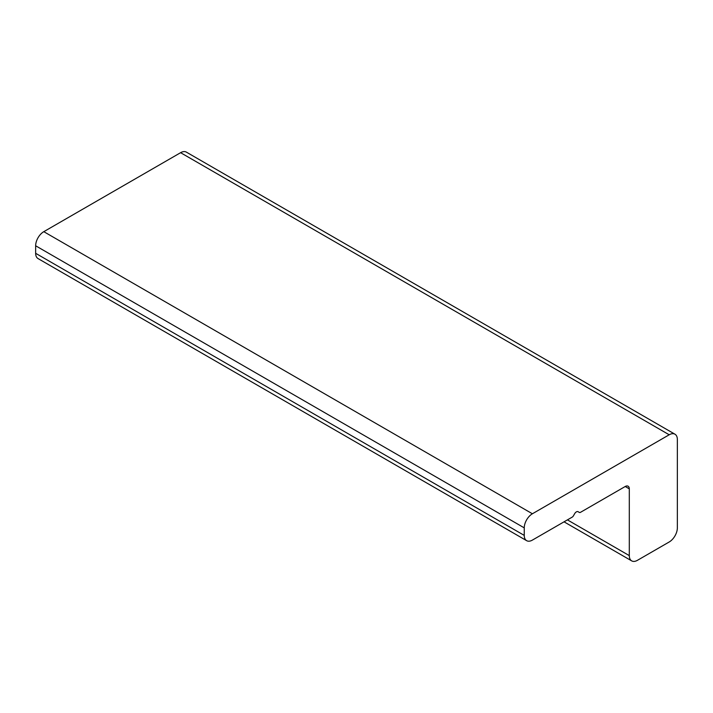 <?xml version="1.0" encoding="UTF-8"?>
<svg xmlns="http://www.w3.org/2000/svg" width="713" height="713" viewBox="0 0 713 713"><rect width="100%" height="100%" fill="white"/><g stroke="black" fill="none" stroke-linecap="round" stroke-linejoin="round"><path stroke-width="1.07" d="M674.961 434.208L186.36 152.119A11.515 6.649 120 0 0 180.603 152.689L43.796 231.672A11.515 6.649 120 0 0 35.65 245.78L35.65 253.302A11.515 6.649 120 0 0 38.039 258.569L526.64 540.668A11.515 6.649 120 0 0 532.397 540.097L572.245 517.094A2.299 1.328 120 0 0 573.395 515.873L574.642 513.708A3.458 1.996 -60 0 1 578.1 511.711L579.348 512.433A2.299 1.328 120 0 0 580.498 512.326L625.23 486.498A5.757 3.324 -60 0 1 628.108 486.213A5.757 3.324 -60 0 1 629.303 488.851L629.303 555.614A11.515 6.649 120 0 0 631.691 560.881A11.515 6.649 120 0 0 637.449 560.311L669.204 541.978A11.515 6.649 120 0 0 677.35 527.87L677.35 439.484A11.515 6.649 120 0 0 674.961 434.208A11.515 6.649 120 0 0 669.204 434.778L532.397 513.77A11.515 6.649 120 0 0 524.251 527.87L524.251 535.392A11.515 6.649 120 0 0 526.64 540.668M578.1 511.711L579.348 512.433L578.091 511.711M669.204 434.778L180.603 152.689M524.251 527.87L35.65 245.78M532.397 513.77L43.796 231.672M524.251 535.392L35.65 253.302M629.303 555.614L567.414 519.875M629.303 488.851L625.23 486.498M564.036 521.827L631.691 560.881"/></g></svg>
